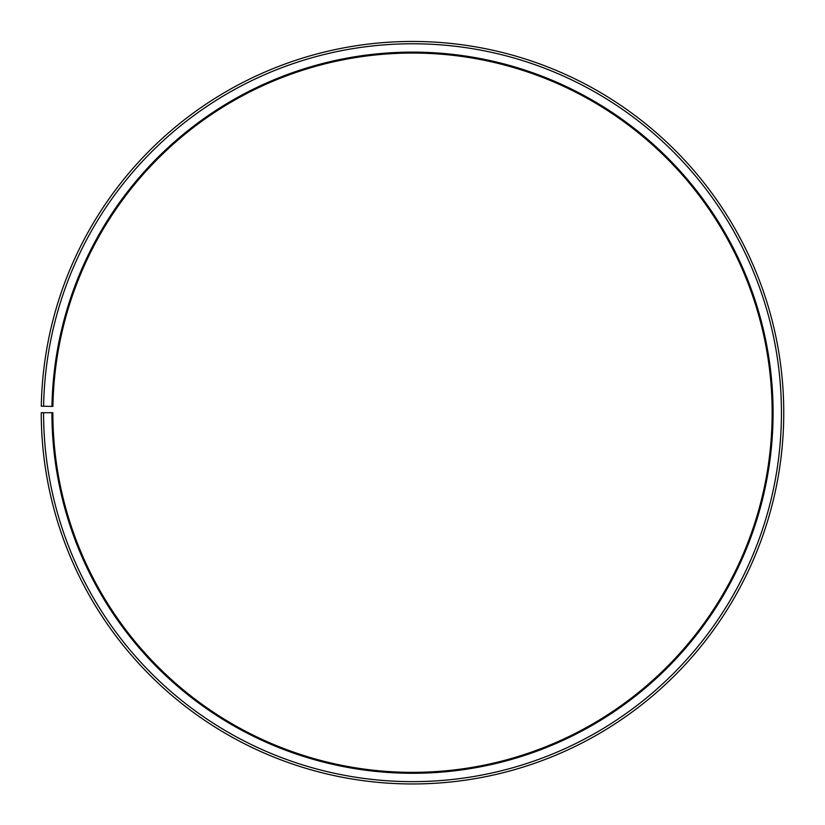 <?xml version="1.0" encoding="UTF-8"?>
<svg xmlns="http://www.w3.org/2000/svg" width="825" height="825" viewBox="0 0 825 825"><rect width="100%" height="100%" fill="white"/><g stroke="black" fill="none" stroke-linecap="round" stroke-linejoin="round"><path stroke-width="1.24" d="M772.148 412.706A359.648 359.648 0 0 0 415.635 53.068A359.648 359.648 0 0 0 52.903 406.426L51.975 406.405A360.577 360.577 0 0 1 415.645 52.14A360.577 360.577 0 0 1 773.077 412.706A360.577 360.577 0 0 1 412.5 773.283A360.577 360.577 0 0 1 51.923 412.706L52.852 412.706A359.648 359.648 0 0 0 412.5 772.355A359.648 359.648 0 0 0 772.148 412.706M43.622 406.261L41.302 406.22A371.25 371.25 0 0 1 415.738 41.467A371.25 371.25 0 0 1 783.75 412.706A371.25 371.25 0 0 1 412.5 783.956A371.25 371.25 0 0 1 41.25 412.706L43.57 412.706A368.93 368.93 0 0 0 412.5 781.636A368.93 368.93 0 0 0 781.43 412.706A368.93 368.93 0 0 0 415.718 43.787A368.93 368.93 0 0 0 43.622 406.261L51.975 406.405M43.57 412.706L51.923 412.706"/></g></svg>
